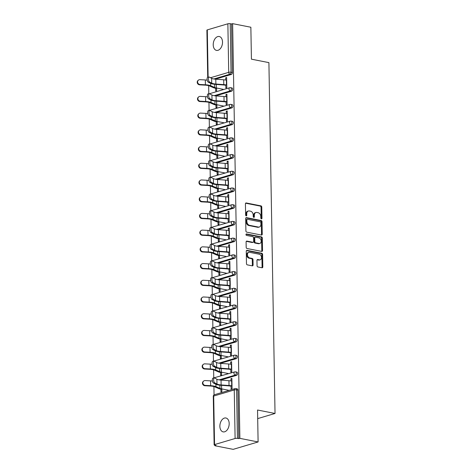 <?xml version="1.0" encoding="UTF-8"?>
<svg xmlns="http://www.w3.org/2000/svg" width="473" height="473" viewBox="0 0 473 473"><rect width="100%" height="100%" fill="white"/><g stroke="black" fill="none" stroke-linecap="round" stroke-linejoin="round"><path stroke-width="0.71" d="M261.409 218.881A0.757 0.55 73.5 0 0 261.971 218.254L261.776 207.079A1.088 0.792 73.5 0 0 260.936 205.867L246.226 202.964A1.088 0.792 73.5 0 0 245.936 202.976A1.088 0.792 73.5 0 0 245.428 203.857L245.623 215.032A0.757 0.55 73.5 0 0 246.77 215.256L246.74 213.814A3.471 2.525 73.5 0 1 248.372 210.999A3.471 2.525 73.5 0 1 249.301 210.964L250.524 211.2A3.471 2.525 73.5 0 1 253.197 215.085L253.226 216.533A0.757 0.55 73.5 0 0 254.368 216.758L254.344 215.31A3.471 2.525 73.5 0 1 255.97 212.495A3.471 2.525 73.5 0 1 256.898 212.46L258.128 212.702A3.471 2.525 73.5 0 1 260.8 216.581L260.824 218.029A0.757 0.55 73.5 0 0 261.409 218.881M261.191 218.78A0.757 0.55 73.5 0 0 261.244 218.473L261.049 207.292A1.088 0.792 73.5 0 0 260.209 206.08L245.617 203.207M245.99 215.783A0.757 0.55 73.5 0 0 246.043 215.475L246.013 214.027L246.74 213.814M253.593 217.278A0.757 0.55 73.5 0 0 253.64 216.971L253.617 215.528L254.344 215.31M229.186 423.554A7.071 4.535 -78.8 0 0 225.899 417.996A7.071 4.535 -78.8 0 0 219.88 426.315A7.071 4.535 -78.8 0 0 223.167 431.879A7.071 4.535 -78.8 0 0 229.186 423.554M222.523 42.067A7.071 4.535 -78.8 0 0 219.241 36.51A7.071 4.535 -78.8 0 0 213.222 44.829A7.071 4.535 -78.8 0 0 216.504 50.392A7.071 4.535 -78.8 0 0 222.523 42.067M257.058 265.737A1.088 0.792 73.5 0 0 257.891 266.955L262.018 267.765A1.088 0.792 73.5 0 0 262.308 267.753A1.088 0.792 73.5 0 0 262.817 266.878L262.604 254.462A1.088 0.792 73.5 0 0 261.764 253.25L247.054 250.353A1.088 0.792 73.5 0 0 246.764 250.365A1.088 0.792 73.5 0 0 246.256 251.24L246.474 263.65A1.088 0.792 73.5 0 0 247.308 264.868L252.292 265.85A1.088 0.792 73.5 0 0 252.582 265.838A1.088 0.792 73.5 0 0 253.09 264.957L253.002 259.647A1.088 0.792 73.5 0 0 252.162 258.435L249.691 257.945A2.903 2.111 73.5 0 1 247.503 255.219A2.903 2.111 73.5 0 1 248.816 252.351A2.903 2.111 73.5 0 1 249.596 252.322L259.281 254.232A2.903 2.111 73.5 0 1 261.468 256.957A2.903 2.111 73.5 0 1 260.156 259.825A2.903 2.111 73.5 0 1 259.375 259.854L257.761 259.535A1.088 0.792 73.5 0 0 257.472 259.547A1.088 0.792 73.5 0 0 256.963 260.428L257.058 265.737M232.627 23.65L250.861 27.245L251.423 59.178L268.906 62.625L275.032 413.467L257.543 410.02L258.104 441.953L239.87 438.359L232.627 23.65L231.539 23.975L230.209 23.709L231.055 72.257L232.385 72.517L231.539 23.975M261.451 235.057A1.088 0.792 73.5 0 0 261.74 235.046A1.088 0.792 73.5 0 0 262.249 234.165L262.03 221.754A1.088 0.792 73.5 0 0 261.197 220.542L246.486 217.639A1.088 0.792 73.5 0 0 246.191 217.651A1.088 0.792 73.5 0 0 245.682 218.532L245.901 230.942A1.088 0.792 73.5 0 0 246.735 232.154L261.451 235.057M262.314 238.108L262.533 250.519A1.088 0.792 73.5 0 1 262.024 251.4A1.088 0.792 73.5 0 1 261.735 251.411L247.024 248.508A1.088 0.792 73.5 0 1 246.185 247.296L246.096 241.987A1.088 0.792 73.5 0 1 246.604 241.106A1.088 0.792 73.5 0 1 246.894 241.094L252.86 242.271A1.088 0.792 73.5 0 0 253.15 242.259A1.088 0.792 73.5 0 0 253.658 241.378L253.599 237.854A1.088 0.792 73.5 0 0 252.759 236.642L246.551 235.418A0.757 0.55 73.5 0 1 246.522 233.946L261.48 236.896A1.088 0.792 73.5 0 1 262.314 238.108L261.587 238.327L261.806 250.737L262.533 250.519M257.696 418.611L275.032 413.467M207.712 77.217L206.89 30.166A1.655 0.408 -1 0 1 207.298 29.894L227.868 23.786A1.655 0.408 -1 0 1 230.209 23.709M258.104 441.953L233.177 449.35L214.943 445.755L214.931 445.211M239.87 438.359L237.446 438.418A1.655 0.408 179 0 0 235.105 438.495L214.541 444.596A1.655 0.408 179 0 0 214.133 444.874A1.655 0.408 179 0 0 214.701 445.17L216.031 445.43L214.943 445.755M214.05 394.902L213.908 386.559M213.761 378.016L213.613 369.845M213.465 361.301L213.323 353.124M213.175 344.586L213.033 336.409M212.885 327.866L212.738 319.695M212.59 311.151L212.448 302.974M212.3 294.431L212.158 286.26M212.01 277.716L211.863 269.539M211.715 261.001L211.573 252.824M211.425 244.281L211.283 236.11M211.129 227.566L210.988 219.389M210.84 210.852L210.698 202.675M210.55 194.131L210.408 185.96M210.254 177.416L210.113 169.239M209.965 160.696L209.823 152.525M209.675 143.981L209.533 135.81M209.379 127.267L209.237 119.09M209.09 110.546L208.948 102.375M208.8 93.831L208.658 85.654M226.638 77.98L225.686 77.791L226.632 77.513L226.809 87.688L225.863 87.972L225.81 84.856M215.641 88.291L215.688 90.993L216.634 90.71L216.587 88.013M225.686 77.791L225.722 80.032M236.577 375.349L235.247 375.089A1.655 1.064 101.2 0 0 236.305 373.156A1.655 1.064 -78.8 0 0 235.536 371.855L236.867 372.115A1.655 1.064 101.2 0 1 237.641 373.422A1.655 1.064 101.2 0 1 236.577 375.349L220.666 380.073M235.105 438.495L234.259 389.953A1.655 0.408 179 0 1 236.601 389.876A1.655 1.064 -78.8 0 0 235.826 388.57L237.162 388.836A1.655 1.064 101.2 0 1 237.931 390.136L236.601 389.876L237.446 438.418M238.776 438.678L237.931 390.136M232.385 72.517A1.655 1.064 101.2 0 1 231.327 74.45L215.416 79.168M220.601 372.482L220.649 375.178L221.595 374.894L221.547 372.198M230.682 364.222L230.647 361.975L231.593 361.697L231.77 371.879L230.824 372.156L230.771 369.041M235.992 341.914L234.661 341.654A1.655 1.064 101.2 0 0 235.725 339.72A1.655 1.064 -78.8 0 0 234.951 338.42L236.287 338.68A1.655 1.064 101.2 0 1 237.056 339.986A1.655 1.064 101.2 0 1 235.992 341.914L220.081 346.638M220.016 339.046L220.063 341.743L221.009 341.465L220.962 338.769M230.103 330.787L230.061 328.546L231.007 328.262L231.185 338.443L230.239 338.721L230.185 335.605M235.406 308.485L234.076 308.219A1.655 1.064 101.2 0 0 235.14 306.291A1.655 1.064 -78.8 0 0 234.371 304.984L235.702 305.251A1.655 1.064 101.2 0 1 236.47 306.551A1.655 1.064 101.2 0 1 235.406 308.485L219.496 313.203M219.437 305.611L219.484 308.307L220.424 308.029L220.377 305.333M229.517 297.351L229.476 295.111L230.422 294.827L230.599 305.008L229.653 305.292L229.6 302.176M234.827 275.05L233.491 274.789A1.655 1.064 101.2 0 0 234.555 272.856A1.655 1.064 -78.8 0 0 233.786 271.555L235.116 271.815A1.655 1.064 101.2 0 1 235.885 273.116A1.655 1.064 101.2 0 1 234.827 275.05L218.916 279.774M218.851 272.176L218.898 274.878L219.844 274.594L219.797 271.898M228.932 263.916L228.897 261.675L229.837 261.398L230.014 271.573L229.074 271.857L229.015 268.741M234.241 241.614L232.911 241.354A1.655 1.064 101.2 0 0 233.969 239.421A1.655 1.064 -78.8 0 0 233.201 238.12L234.537 238.38A1.655 1.064 101.2 0 1 235.306 239.687A1.655 1.064 101.2 0 1 234.241 241.614L218.331 246.338M218.266 238.747L218.313 241.443L219.259 241.159L219.212 238.463M228.353 230.487L228.311 228.24L229.257 227.962L229.435 238.144L228.489 238.422L228.435 235.306M233.656 208.185L232.326 207.919A1.655 1.064 101.2 0 0 233.39 205.986A1.655 1.064 -78.8 0 0 232.621 204.685L233.952 204.951A1.655 1.064 101.2 0 1 234.72 206.252A1.655 1.064 101.2 0 1 233.656 208.185L217.746 212.903M217.681 205.312L217.728 208.008L218.674 207.73L218.627 205.034M227.767 197.052L227.726 194.811L228.672 194.527L228.849 204.708L227.903 204.986L227.85 201.87M233.077 174.75L231.74 174.484A1.655 1.064 101.2 0 0 232.805 172.556A1.655 1.064 -78.8 0 0 232.036 171.25L233.366 171.516A1.655 1.064 101.2 0 1 234.135 172.816A1.655 1.064 101.2 0 1 233.077 174.75L217.166 179.468M217.101 171.876L217.148 174.572L218.094 174.295L218.047 171.598M227.182 163.617L227.146 161.376L228.087 161.092L228.264 171.273L227.324 171.557L227.265 168.441M232.491 141.315L231.161 141.055A1.655 1.064 101.2 0 0 232.219 139.121A1.655 1.064 -78.8 0 0 231.451 137.82L232.781 138.081A1.655 1.064 101.2 0 1 233.556 139.381A1.655 1.064 101.2 0 1 232.491 141.315L216.581 146.039M216.516 138.447L216.563 141.143L217.509 140.859L217.462 138.163M226.597 130.181L226.561 127.941L227.507 127.663L227.684 137.844L226.738 138.122L226.685 135.006M231.906 107.879L230.576 107.619A1.655 1.064 101.2 0 0 231.64 105.686A1.655 1.064 -78.8 0 0 230.865 104.385L232.202 104.645A1.655 1.064 101.2 0 1 232.97 105.952A1.655 1.064 101.2 0 1 231.906 107.879L215.995 112.604M215.93 105.012L215.978 107.708L216.924 107.43L216.876 104.728M226.017 96.752L225.976 94.505L226.922 94.228L227.099 104.409L226.153 104.687L226.1 101.571M231.616 91.165L230.286 90.899A1.655 1.064 101.2 0 0 231.344 88.971A1.655 1.064 -78.8 0 0 230.576 87.671L231.906 87.931A1.655 1.064 101.2 0 1 232.681 89.231A1.655 1.064 101.2 0 1 231.616 91.165L215.706 95.889M226.307 113.467L226.265 111.226L227.211 110.942L227.389 121.123L226.449 121.407L226.39 118.291M216.226 121.727L216.273 124.423L217.213 124.145L217.172 121.449M232.202 124.6L230.865 124.334A1.655 1.064 101.2 0 0 231.93 122.406A1.655 1.064 -78.8 0 0 231.161 121.1L232.491 121.366A1.655 1.064 101.2 0 1 233.26 122.667A1.655 1.064 101.2 0 1 232.202 124.6L216.291 129.318M226.892 146.902L226.851 144.661L227.797 144.377L227.974 154.559L227.028 154.837L226.975 151.721M216.805 155.162L216.853 157.858L217.799 157.58L217.751 154.878M232.781 158.029L231.451 157.769A1.655 1.064 101.2 0 0 232.515 155.836A1.655 1.064 -78.8 0 0 231.746 154.535L233.077 154.795A1.655 1.064 101.2 0 1 233.845 156.102A1.655 1.064 101.2 0 1 232.781 158.029L216.871 162.753M227.472 180.331L227.436 178.09L228.382 177.813L228.56 187.994L227.614 188.272L227.56 185.156M217.391 188.597L217.438 191.293L218.384 191.009L218.337 188.313M233.366 191.464L232.036 191.204A1.655 1.064 101.2 0 0 233.094 189.271A1.655 1.064 -78.8 0 0 232.326 187.97L233.662 188.23A1.655 1.064 101.2 0 1 234.431 189.537A1.655 1.064 101.2 0 1 233.366 191.464L217.456 196.189M228.057 213.766L228.021 211.526L228.962 211.248L229.139 221.423L228.199 221.707L228.14 218.591M217.976 222.026L218.023 224.728L218.969 224.444L218.922 221.748M233.952 224.9L232.615 224.634A1.655 1.064 101.2 0 0 233.68 222.706A1.655 1.064 -78.8 0 0 232.911 221.399L234.241 221.666A1.655 1.064 101.2 0 1 235.01 222.966A1.655 1.064 101.2 0 1 233.952 224.9L218.041 229.624M228.642 247.202L228.601 244.961L229.547 244.677L229.724 254.858L228.778 255.142L228.725 252.026M218.561 255.461L218.609 258.157L219.549 257.88L219.502 255.184M234.531 258.335L233.201 258.069A1.655 1.064 101.2 0 0 234.265 256.141A1.655 1.064 -78.8 0 0 233.496 254.835L234.827 255.101A1.655 1.064 101.2 0 1 235.595 256.401A1.655 1.064 101.2 0 1 234.531 258.335L218.621 263.053M229.228 280.637L229.186 278.39L230.132 278.112L230.31 288.294L229.364 288.571L229.31 285.456M219.141 288.897L219.188 291.593L220.134 291.315L220.087 288.613M235.116 291.764L233.786 291.504A1.655 1.064 101.2 0 0 234.845 289.571A1.655 1.064 -78.8 0 0 234.076 288.27L235.412 288.53A1.655 1.064 101.2 0 1 236.181 289.837A1.655 1.064 101.2 0 1 235.116 291.764L219.206 296.488M229.807 314.066L229.772 311.825L230.712 311.547L230.895 321.729L229.949 322.007L229.896 318.891M219.726 322.332L219.774 325.028L220.72 324.744L220.672 322.048M235.702 325.199L234.371 324.939A1.655 1.064 101.2 0 0 235.43 323.006A1.655 1.064 -78.8 0 0 234.661 321.705L235.992 321.965A1.655 1.064 101.2 0 1 236.76 323.272A1.655 1.064 101.2 0 1 235.702 325.199L219.791 329.923M230.392 347.501L230.351 345.26L231.297 344.983L231.474 355.158L230.528 355.442L230.475 352.326M220.312 355.761L220.359 358.457L221.299 358.179L221.252 355.483M236.287 358.635L234.951 358.368A1.655 1.064 101.2 0 0 236.015 356.441A1.655 1.064 -78.8 0 0 235.247 355.134L236.577 355.4A1.655 1.064 101.2 0 1 237.345 356.701A1.655 1.064 101.2 0 1 236.287 358.635L220.371 363.359M230.978 380.936L230.936 378.696L231.882 378.412L232.06 388.593L231.114 388.871L231.061 385.755M220.891 389.196L220.938 391.892L221.884 391.614L221.837 388.918M225.976 94.505L226.928 94.695M226.265 111.226L227.223 111.415M226.561 127.941L227.513 128.13M226.851 144.661L227.803 144.844M227.146 161.376L228.098 161.565M227.436 178.09L228.388 178.28M227.726 194.811L228.678 194.994M228.021 211.526L228.973 211.715M228.311 228.24L229.263 228.429M228.601 244.961L229.553 245.15M228.897 261.675L229.848 261.865M229.186 278.39L230.138 278.579M229.476 295.111L230.428 295.3M229.772 311.825L230.723 312.014M230.061 328.546L231.013 328.729M230.351 345.26L231.309 345.45M230.647 361.975L231.599 362.164M230.936 378.696L231.888 378.879M255.97 212.495L255.243 212.714A3.471 2.525 73.5 0 0 253.617 215.528M248.372 210.999L247.645 211.212A3.471 2.525 73.5 0 0 246.013 214.027M261.333 235.034A1.088 0.792 73.5 0 0 261.522 234.377L261.303 221.967A1.088 0.792 73.5 0 0 260.469 220.755L245.871 217.876M260.907 222.682A0.757 0.55 73.5 0 0 260.321 221.837L247.409 219.289A0.757 0.55 73.5 0 0 246.847 219.91L246.876 221.435A3.471 2.525 73.5 0 0 249.549 225.319L258.376 227.058A3.471 2.525 73.5 0 0 259.305 227.022A3.471 2.525 73.5 0 0 260.93 224.208L260.907 222.682M246.681 219.502A0.757 0.55 73.5 0 0 246.12 220.128L246.847 219.91M259.305 227.022L258.577 227.235A3.471 2.525 73.5 0 1 257.649 227.276L248.822 225.532A3.471 2.525 73.5 0 1 246.149 221.654L246.12 220.128M261.616 251.388A1.088 0.792 73.5 0 0 261.806 250.737M246.285 241.331L252.133 242.489A1.088 0.792 73.5 0 0 252.422 242.478L253.15 242.259M246.037 234.212L260.753 237.109L261.48 236.896M259.05 243.494A2.903 2.111 73.5 0 0 259.825 243.459A2.903 2.111 73.5 0 0 261.143 240.591A2.903 2.111 73.5 0 0 258.95 237.866L255.538 237.192A1.088 0.792 73.5 0 0 255.249 237.204A1.088 0.792 73.5 0 0 254.74 238.085L254.805 241.608A1.088 0.792 73.5 0 0 255.639 242.82L259.05 243.494L258.323 243.707A2.903 2.111 73.5 0 0 259.098 243.678L259.825 243.459M255.249 237.204L254.521 237.416A1.088 0.792 73.5 0 0 254.013 238.297L254.74 238.085M258.323 243.707L254.912 243.033A1.088 0.792 73.5 0 1 254.078 241.821L254.013 238.297M261.587 238.327A1.088 0.792 73.5 0 0 260.753 237.109M260.156 259.825L259.429 260.038A2.903 2.111 73.5 0 1 258.648 260.073L257.152 259.778M248.816 252.351L248.089 252.564A2.903 2.111 73.5 0 0 246.776 255.432A2.903 2.111 73.5 0 0 248.964 258.163L249.691 257.945M252.174 265.826A1.088 0.792 73.5 0 0 252.363 265.176L252.275 259.86A1.088 0.792 73.5 0 0 251.435 258.648L248.964 258.163M261.9 267.742A1.088 0.792 73.5 0 0 262.089 267.091L261.876 254.681A1.088 0.792 73.5 0 0 261.037 253.469L246.445 250.589M207.174 80.12A8.845 2.164 179 0 0 205.317 79.961L199.949 79.665A2.489 2.312 49.4 0 0 197.773 82.81A2.489 2.312 49.4 0 0 200.032 84.49L199.63 84.833L205.004 85.128A7.408 1.809 -1 0 1 207.801 85.453A7.408 1.809 -1 0 1 209.444 85.932L213.465 87.682A8.845 2.164 179 0 0 215.428 88.25L216.593 88.481M223.203 89.32L216.368 87.972A7.408 1.809 -1 0 1 214.724 87.493L210.71 85.743A8.845 2.164 179 0 0 208.747 85.175A8.845 2.164 179 0 0 205.406 84.785L200.032 84.49M199.63 84.833A2.489 2.312 -130.6 0 1 197.968 80.534L198.37 80.191M226.673 80.209L226.39 80.15A8.845 2.164 -1 0 0 223.694 79.801L215.789 79.204A7.408 1.809 179 0 1 213.53 78.908A7.408 1.809 179 0 1 211.638 78.311L209.362 77.099A2.489 0.97 82.9 0 0 209.096 77.04A2.489 0.97 82.9 0 0 208.41 79.298A2.489 0.97 82.9 0 0 209.444 81.918L211.721 83.136A7.408 1.809 179 0 0 213.619 83.733A7.408 1.809 179 0 0 215.877 84.023L223.776 84.62A8.845 2.164 -1 0 1 226.472 84.974L226.762 85.028M225.816 85.311L225.526 85.252A7.408 1.809 179 0 0 223.268 84.963L215.369 84.36A8.845 2.164 -1 0 1 212.673 84.011A8.845 2.164 -1 0 1 210.408 83.295L208.132 82.083A2.489 0.97 -97.1 0 1 207.097 79.464A2.489 0.97 -97.1 0 1 207.783 77.205L209.096 77.04M207.47 96.835A8.845 2.164 179 0 0 205.613 96.675L200.239 96.386A2.489 2.312 49.4 0 0 198.063 99.531A2.489 2.312 49.4 0 0 200.321 101.204L199.919 101.547L205.294 101.843A7.408 1.809 -1 0 1 208.096 102.174A7.408 1.809 -1 0 1 209.74 102.647L213.755 104.397A8.845 2.164 179 0 0 215.718 104.971L216.888 105.201M223.493 106.035L216.664 104.687A7.408 1.809 -1 0 1 215.02 104.214L210.999 102.458A8.845 2.164 179 0 0 209.036 101.89A8.845 2.164 179 0 0 205.696 101.5L200.321 101.204M199.919 101.547A2.489 2.312 -130.6 0 1 198.264 97.249L198.66 96.906M207.759 113.555A8.845 2.164 179 0 0 205.903 113.396L200.528 113.1A2.489 2.312 49.4 0 0 198.358 116.246A2.489 2.312 49.4 0 0 200.617 117.925L200.215 118.268L205.584 118.563A7.408 1.809 -1 0 1 208.386 118.889A7.408 1.809 -1 0 1 210.03 119.367L214.044 121.118A8.845 2.164 179 0 0 216.007 121.685L217.178 121.916M223.782 122.749L216.953 121.407A7.408 1.809 -1 0 1 215.31 120.928L211.295 119.178A8.845 2.164 179 0 0 209.332 118.611A8.845 2.164 179 0 0 205.986 118.215L200.617 117.925M200.215 118.268A2.489 2.312 -130.6 0 1 198.554 113.969L198.956 113.621M208.055 130.27A8.845 2.164 179 0 0 206.193 130.11L200.824 129.815A2.489 2.312 49.4 0 0 198.648 132.96A2.489 2.312 49.4 0 0 200.907 134.639L200.505 134.982L205.879 135.278A7.408 1.809 -1 0 1 208.676 135.609A7.408 1.809 -1 0 1 210.319 136.082L214.34 137.832A8.845 2.164 179 0 0 216.303 138.4L217.468 138.63M224.078 139.47L217.249 138.122A7.408 1.809 -1 0 1 215.605 137.643L211.585 135.893A8.845 2.164 179 0 0 209.622 135.325A8.845 2.164 179 0 0 206.281 134.935L200.907 134.639M200.505 134.982A2.489 2.312 -130.6 0 1 198.843 130.684L199.245 130.341M208.345 146.991A8.845 2.164 179 0 0 206.488 146.825L201.114 146.535A2.489 2.312 49.4 0 0 198.938 149.681A2.489 2.312 49.4 0 0 201.196 151.354L200.8 151.703L206.169 151.993A7.408 1.809 -1 0 1 208.971 152.324A7.408 1.809 -1 0 1 210.615 152.797L214.63 154.553A8.845 2.164 179 0 0 216.593 155.12L217.763 155.351M224.368 156.185L217.539 154.837A7.408 1.809 -1 0 1 215.895 154.364L211.874 152.613A8.845 2.164 179 0 0 209.911 152.04A8.845 2.164 179 0 0 206.571 151.65L201.196 151.354M200.8 151.703A2.489 2.312 -130.6 0 1 199.139 147.399L199.535 147.056M208.634 163.705A8.845 2.164 179 0 0 206.778 163.546L201.409 163.25A2.489 2.312 49.4 0 0 199.234 166.395A2.489 2.312 49.4 0 0 201.492 168.075L201.09 168.418L206.459 168.713A7.408 1.809 -1 0 1 209.261 169.038A7.408 1.809 -1 0 1 210.905 169.517L214.925 171.267A8.845 2.164 179 0 0 216.882 171.835L218.053 172.066M224.657 172.899L217.828 171.557A7.408 1.809 -1 0 1 216.185 171.078L212.17 169.328A8.845 2.164 179 0 0 210.207 168.76A8.845 2.164 179 0 0 206.861 168.364L201.492 168.075M201.09 168.418A2.489 2.312 -130.6 0 1 199.429 164.119L199.831 163.776M226.969 96.924L226.679 96.87A8.845 2.164 -1 0 0 223.983 96.516L216.084 95.918A7.408 1.809 179 0 1 213.826 95.623A7.408 1.809 179 0 1 211.928 95.026L209.651 93.814A2.489 0.97 82.9 0 0 209.385 93.76A2.489 0.97 82.9 0 0 208.699 96.013A2.489 0.97 82.9 0 0 209.74 98.638L212.01 99.85A7.408 1.809 179 0 0 213.908 100.447A7.408 1.809 179 0 0 216.167 100.743L224.066 101.34A8.845 2.164 -1 0 1 226.762 101.689L227.052 101.748M226.106 102.026L225.822 101.973A7.408 1.809 179 0 0 223.563 101.677L215.658 101.08A8.845 2.164 -1 0 1 212.962 100.725A8.845 2.164 -1 0 1 210.698 100.016L208.427 98.804A2.489 0.97 -97.1 0 1 207.387 96.179A2.489 0.97 -97.1 0 1 208.073 93.92L209.385 93.76M227.259 113.644L226.969 113.585A8.845 2.164 -1 0 0 224.273 113.236L216.374 112.633A7.408 1.809 179 0 1 214.115 112.343A7.408 1.809 179 0 1 212.217 111.746L209.947 110.528A2.489 0.97 82.9 0 0 209.675 110.475A2.489 0.97 82.9 0 0 208.989 112.734A2.489 0.97 82.9 0 0 210.03 115.353L212.306 116.565A7.408 1.809 179 0 0 214.198 117.162A7.408 1.809 179 0 0 216.457 117.458L224.362 118.055A8.845 2.164 -1 0 1 227.058 118.404L227.342 118.463M226.401 118.747L226.112 118.688A7.408 1.809 179 0 0 223.853 118.392L215.954 117.795A8.845 2.164 -1 0 1 213.258 117.446A8.845 2.164 -1 0 1 210.993 116.73L208.717 115.518A2.489 0.97 -97.1 0 1 207.677 112.893A2.489 0.97 -97.1 0 1 208.362 110.641L230.073 104.421A1.655 1.206 -106.5 0 0 229.299 105.763A1.655 1.206 73.5 0 0 230.576 107.619L214.452 112.403M227.554 130.359L227.265 130.3A8.845 2.164 -1 0 0 224.569 129.951L216.664 129.354A7.408 1.809 179 0 1 214.405 129.058A7.408 1.809 179 0 1 212.513 128.461L210.237 127.249A2.489 0.97 82.9 0 0 209.971 127.19A2.489 0.97 82.9 0 0 209.285 129.448A2.489 0.97 82.9 0 0 210.319 132.068L212.596 133.285A7.408 1.809 179 0 0 214.494 133.883A7.408 1.809 179 0 0 216.752 134.172L224.651 134.775A8.845 2.164 -1 0 1 227.347 135.124L227.637 135.177M226.691 135.461L226.401 135.402A7.408 1.809 179 0 0 224.143 135.112L216.244 134.509A8.845 2.164 -1 0 1 213.548 134.161A8.845 2.164 -1 0 1 211.283 133.445L209.007 132.233A2.489 0.97 -97.1 0 1 207.972 129.614A2.489 0.97 -97.1 0 1 208.658 127.355L230.369 121.141A1.655 1.206 -106.5 0 0 229.588 122.483A1.655 1.206 73.5 0 0 230.865 124.334L214.742 129.123M227.844 147.073L227.554 147.02A8.845 2.164 -1 0 0 224.858 146.665L216.959 146.068A7.408 1.809 179 0 1 214.701 145.773A7.408 1.809 179 0 1 212.803 145.176L210.526 143.963A2.489 0.97 82.9 0 0 210.26 143.91A2.489 0.97 82.9 0 0 209.574 146.163A2.489 0.97 82.9 0 0 210.615 148.788L212.885 150A7.408 1.809 179 0 0 214.783 150.597A7.408 1.809 179 0 0 217.042 150.893L224.941 151.49A8.845 2.164 -1 0 1 227.637 151.839L227.927 151.898M226.981 152.176L226.697 152.123A7.408 1.809 179 0 0 224.439 151.827L216.533 151.23A8.845 2.164 -1 0 1 213.837 150.875A8.845 2.164 -1 0 1 211.573 150.166L209.303 148.954A2.489 0.97 -97.1 0 1 208.262 146.328A2.489 0.97 -97.1 0 1 208.948 144.07L210.26 143.91M228.134 163.794L227.85 163.735A8.845 2.164 -1 0 0 225.148 163.386L217.249 162.783A7.408 1.809 179 0 1 214.99 162.493A7.408 1.809 179 0 1 213.092 161.896L210.822 160.684A2.489 0.97 82.9 0 0 210.556 160.625A2.489 0.97 82.9 0 0 209.864 162.883A2.489 0.97 82.9 0 0 210.905 165.503L213.181 166.715A7.408 1.809 179 0 0 215.073 167.312A7.408 1.809 179 0 0 217.332 167.608L225.237 168.205A8.845 2.164 -1 0 1 227.933 168.559L228.217 168.613M227.276 168.896L226.987 168.837A7.408 1.809 179 0 0 224.728 168.542L216.829 167.945A8.845 2.164 -1 0 1 214.133 167.596A8.845 2.164 -1 0 1 211.869 166.88L209.592 165.668A2.489 0.97 -97.1 0 1 208.552 163.043A2.489 0.97 -97.1 0 1 209.243 160.79L210.556 160.625M208.93 180.42A8.845 2.164 179 0 0 207.068 180.26L201.699 179.965A2.489 2.312 49.4 0 0 199.523 183.116A2.489 2.312 49.4 0 0 201.782 184.789L201.38 185.132L206.754 185.428A7.408 1.809 -1 0 1 209.551 185.759A7.408 1.809 -1 0 1 211.195 186.232L215.215 187.982A8.845 2.164 179 0 0 217.178 188.55L218.343 188.78M224.953 189.62L218.124 188.272A7.408 1.809 -1 0 1 216.48 187.799L212.46 186.043A8.845 2.164 179 0 0 210.497 185.475A8.845 2.164 179 0 0 207.156 185.085L201.782 184.789M201.38 185.132A2.489 2.312 -130.6 0 1 199.718 180.834L200.12 180.491M228.429 180.509L228.14 180.45A8.845 2.164 -1 0 0 225.444 180.101L217.539 179.504A7.408 1.809 179 0 1 215.28 179.208A7.408 1.809 179 0 1 213.388 178.611L211.112 177.399A2.489 0.97 82.9 0 0 210.846 177.34A2.489 0.97 82.9 0 0 210.16 179.598A2.489 0.97 82.9 0 0 211.195 182.223L213.471 183.435A7.408 1.809 179 0 0 215.369 184.032A7.408 1.809 179 0 0 217.627 184.322L225.526 184.925A8.845 2.164 -1 0 1 228.223 185.274L228.512 185.333M227.566 185.611L227.276 185.552A7.408 1.809 179 0 0 225.018 185.262L217.119 184.659A8.845 2.164 -1 0 1 214.423 184.31A8.845 2.164 -1 0 1 212.158 183.601L209.882 182.383A2.489 0.97 -97.1 0 1 208.847 179.764A2.489 0.97 -97.1 0 1 209.533 177.505L231.244 171.291A1.655 1.206 -106.5 0 0 230.463 172.633A1.655 1.206 73.5 0 0 231.74 174.484L215.617 179.273M209.22 197.14A8.845 2.164 179 0 0 207.363 196.981L201.989 196.685A2.489 2.312 49.4 0 0 199.813 199.831A2.489 2.312 49.4 0 0 202.072 201.504L201.675 201.853L207.044 202.142A7.408 1.809 -1 0 1 209.846 202.474A7.408 1.809 -1 0 1 211.49 202.952L215.505 204.703A8.845 2.164 179 0 0 217.468 205.27L218.638 205.501M225.243 206.334L218.414 204.986A7.408 1.809 -1 0 1 216.77 204.513L212.749 202.763A8.845 2.164 179 0 0 210.792 202.196A8.845 2.164 179 0 0 207.446 201.8L202.072 201.504M201.675 201.853A2.489 2.312 -130.6 0 1 200.014 197.554L200.416 197.206M228.719 197.223L228.429 197.17A8.845 2.164 -1 0 0 225.733 196.815L217.834 196.218A7.408 1.809 179 0 1 215.576 195.928A7.408 1.809 179 0 1 213.678 195.331L211.401 194.113A2.489 0.97 82.9 0 0 211.135 194.06A2.489 0.97 82.9 0 0 210.45 196.313A2.489 0.97 82.9 0 0 211.49 198.938L213.761 200.15A7.408 1.809 179 0 0 215.658 200.747A7.408 1.809 179 0 0 217.917 201.043L225.816 201.64A8.845 2.164 -1 0 1 228.512 201.989L228.802 202.048M227.856 202.326L227.572 202.273A7.408 1.809 179 0 0 225.314 201.977L217.409 201.38A8.845 2.164 -1 0 1 214.712 201.031A8.845 2.164 -1 0 1 212.448 200.316L210.178 199.103A2.489 0.97 -97.1 0 1 209.137 196.478A2.489 0.97 -97.1 0 1 209.823 194.226L231.534 188.006A1.655 1.206 -106.5 0 0 230.759 189.348A1.655 1.206 73.5 0 0 232.036 191.204L215.913 195.988M209.509 213.855A8.845 2.164 179 0 0 207.653 213.695L202.284 213.4A2.489 2.312 49.4 0 0 200.109 216.545A2.489 2.312 49.4 0 0 202.367 218.224L201.965 218.567L207.334 218.863A7.408 1.809 -1 0 1 210.136 219.188A7.408 1.809 -1 0 1 211.78 219.667L215.8 221.417A8.845 2.164 179 0 0 217.757 221.985L218.928 222.215M225.532 223.055L218.703 221.707A7.408 1.809 -1 0 1 217.06 221.228L213.045 219.478A8.845 2.164 179 0 0 211.082 218.91A8.845 2.164 179 0 0 207.736 218.52L202.367 218.224M201.965 218.567A2.489 2.312 -130.6 0 1 200.304 214.269L200.706 213.926M229.009 213.944L228.725 213.885A8.845 2.164 -1 0 0 226.023 213.536L218.124 212.939A7.408 1.809 179 0 1 215.865 212.643A7.408 1.809 179 0 1 213.973 212.046L211.697 210.834A2.489 0.97 82.9 0 0 211.431 210.775A2.489 0.97 82.9 0 0 210.739 213.033A2.489 0.97 82.9 0 0 211.78 215.653L214.056 216.871A7.408 1.809 179 0 0 215.948 217.468A7.408 1.809 179 0 0 218.207 217.757L226.112 218.355A8.845 2.164 -1 0 1 228.808 218.709L229.098 218.763M228.152 219.046L227.862 218.987A7.408 1.809 179 0 0 225.603 218.692L217.704 218.094A8.845 2.164 -1 0 1 215.008 217.746A8.845 2.164 -1 0 1 212.744 217.03L210.467 215.818A2.489 0.97 -97.1 0 1 209.427 213.199A2.489 0.97 -97.1 0 1 210.118 210.94L231.829 204.72A1.655 1.206 -106.5 0 0 231.049 206.068A1.655 1.206 73.5 0 0 232.326 207.919L216.202 212.702M209.805 230.57A8.845 2.164 179 0 0 207.943 230.41L202.574 230.12A2.489 2.312 49.4 0 0 200.398 233.266A2.489 2.312 49.4 0 0 202.657 234.939L202.255 235.282L207.629 235.578A7.408 1.809 -1 0 1 210.426 235.909A7.408 1.809 -1 0 1 212.07 236.382L216.09 238.132A8.845 2.164 179 0 0 218.053 238.705L219.218 238.936M225.828 239.77L218.999 238.422A7.408 1.809 -1 0 1 217.355 237.949L213.335 236.193A8.845 2.164 179 0 0 211.372 235.625A8.845 2.164 179 0 0 208.031 235.235L202.657 234.939M202.255 235.282A2.489 2.312 -130.6 0 1 200.593 230.984L200.995 230.641M229.304 230.658L229.015 230.599A8.845 2.164 -1 0 0 226.319 230.25L218.42 229.653A7.408 1.809 179 0 1 216.161 229.358A7.408 1.809 179 0 1 214.263 228.761L211.987 227.548A2.489 0.97 82.9 0 0 211.721 227.489A2.489 0.97 82.9 0 0 211.035 229.748A2.489 0.97 82.9 0 0 212.07 232.373L214.346 233.585A7.408 1.809 179 0 0 216.244 234.182A7.408 1.809 179 0 0 218.502 234.478L226.401 235.075A8.845 2.164 -1 0 1 229.098 235.424L229.387 235.483M228.441 235.761L228.152 235.702A7.408 1.809 179 0 0 225.893 235.412L217.994 234.815A8.845 2.164 -1 0 1 215.298 234.46A8.845 2.164 -1 0 1 213.033 233.751L210.757 232.533A2.489 0.97 -97.1 0 1 209.722 229.913A2.489 0.97 -97.1 0 1 210.408 227.655L232.119 221.441A1.655 1.206 -106.5 0 0 231.338 222.783A1.655 1.206 73.5 0 0 232.615 224.634L216.492 229.423M210.095 247.29A8.845 2.164 179 0 0 208.238 247.131L202.864 246.835A2.489 2.312 49.4 0 0 200.694 249.981A2.489 2.312 49.4 0 0 202.952 251.66L202.55 252.003L207.919 252.298A7.408 1.809 -1 0 1 210.721 252.623A7.408 1.809 -1 0 1 212.365 253.102L216.38 254.852A8.845 2.164 179 0 0 218.343 255.42L219.513 255.651M226.118 256.484L219.289 255.142A7.408 1.809 -1 0 1 217.645 254.663L213.63 252.913A8.845 2.164 179 0 0 211.668 252.346A8.845 2.164 179 0 0 208.321 251.949L202.952 251.66M202.55 252.003A2.489 2.312 -130.6 0 1 200.889 247.704L201.291 247.355M229.594 247.373L229.304 247.32A8.845 2.164 -1 0 0 226.608 246.971L218.709 246.368A7.408 1.809 179 0 1 216.451 246.078A7.408 1.809 179 0 1 214.553 245.481L212.276 244.263A2.489 0.97 82.9 0 0 212.01 244.21A2.489 0.97 82.9 0 0 211.325 246.463A2.489 0.97 82.9 0 0 212.365 249.088L214.636 250.3A7.408 1.809 179 0 0 216.533 250.897A7.408 1.809 179 0 0 218.792 251.193L226.691 251.79A8.845 2.164 -1 0 1 229.393 252.139L229.677 252.198M228.731 252.476L228.447 252.422A7.408 1.809 179 0 0 226.189 252.127L218.284 251.53A8.845 2.164 -1 0 1 215.587 251.181A8.845 2.164 -1 0 1 213.323 250.465L211.053 249.253A2.489 0.97 -97.1 0 1 210.012 246.628A2.489 0.97 -97.1 0 1 210.698 244.375L232.409 238.156A1.655 1.206 -106.5 0 0 231.634 239.498A1.655 1.206 73.5 0 0 232.911 241.354L216.788 246.137M210.384 264.005A8.845 2.164 179 0 0 208.528 263.845L203.159 263.55A2.489 2.312 49.4 0 0 200.984 266.695A2.489 2.312 49.4 0 0 203.242 268.374L202.84 268.717L208.215 269.013A7.408 1.809 -1 0 1 211.011 269.338A7.408 1.809 -1 0 1 212.655 269.817L216.675 271.567A8.845 2.164 179 0 0 218.638 272.135L219.803 272.365M226.407 273.205L219.578 271.857A7.408 1.809 -1 0 1 217.935 271.378L213.92 269.628A8.845 2.164 179 0 0 211.957 269.06A8.845 2.164 179 0 0 208.611 268.67L203.242 268.374M202.84 268.717A2.489 2.312 -130.6 0 1 201.179 264.419L201.581 264.076M229.884 264.094L229.6 264.035A8.845 2.164 -1 0 0 226.904 263.686L218.999 263.089A7.408 1.809 179 0 1 216.74 262.793A7.408 1.809 179 0 1 214.848 262.196L212.572 260.984A2.489 0.97 82.9 0 0 212.306 260.925A2.489 0.97 82.9 0 0 211.614 263.183A2.489 0.97 82.9 0 0 212.655 265.802L214.931 267.02A7.408 1.809 179 0 0 216.823 267.617A7.408 1.809 179 0 0 219.082 267.907L226.987 268.51A8.845 2.164 -1 0 1 229.683 268.859L229.973 268.912M229.027 269.196L228.737 269.137A7.408 1.809 179 0 0 226.478 268.847L218.579 268.244A8.845 2.164 -1 0 1 215.883 267.895A8.845 2.164 -1 0 1 213.619 267.18L211.342 265.968A2.489 0.97 -97.1 0 1 210.302 263.349A2.489 0.97 -97.1 0 1 210.993 261.09L232.704 254.87A1.655 1.206 -106.5 0 0 231.924 256.218A1.655 1.206 73.5 0 0 233.201 258.069L217.077 262.858M210.68 280.726A8.845 2.164 179 0 0 208.824 280.56L203.449 280.27A2.489 2.312 49.4 0 0 201.273 283.416A2.489 2.312 49.4 0 0 203.532 285.089L203.13 285.432L208.504 285.727A7.408 1.809 -1 0 1 211.307 286.059A7.408 1.809 -1 0 1 212.945 286.532L216.965 288.288A8.845 2.164 179 0 0 218.928 288.855L220.093 289.086M226.703 289.919L219.874 288.571A7.408 1.809 -1 0 1 218.23 288.098L214.21 286.348A8.845 2.164 179 0 0 212.247 285.775A8.845 2.164 179 0 0 208.906 285.385L203.532 285.089M203.13 285.432A2.489 2.312 -130.6 0 1 201.468 281.133L201.87 280.791M230.18 280.808L229.89 280.755A8.845 2.164 -1 0 0 227.194 280.4L219.295 279.803A7.408 1.809 179 0 1 217.036 279.508A7.408 1.809 179 0 1 215.138 278.91L212.862 277.698A2.489 0.97 82.9 0 0 212.596 277.645A2.489 0.97 82.9 0 0 211.91 279.898A2.489 0.97 82.9 0 0 212.945 282.523L215.221 283.735A7.408 1.809 179 0 0 217.119 284.332A7.408 1.809 179 0 0 219.377 284.628L227.276 285.225A8.845 2.164 -1 0 1 229.973 285.574L230.262 285.633M229.316 285.911L229.027 285.858A7.408 1.809 179 0 0 226.768 285.562L218.869 284.965A8.845 2.164 -1 0 1 216.173 284.61A8.845 2.164 -1 0 1 213.908 283.901L211.632 282.688A2.489 0.97 -97.1 0 1 210.597 280.063A2.489 0.97 -97.1 0 1 211.283 277.805L212.596 277.645M210.97 297.44A8.845 2.164 179 0 0 209.113 297.281L203.739 296.985A2.489 2.312 49.4 0 0 201.569 300.13A2.489 2.312 49.4 0 0 203.828 301.809L203.425 302.152L208.794 302.448A7.408 1.809 -1 0 1 211.597 302.773A7.408 1.809 -1 0 1 213.24 303.252L217.255 305.002A8.845 2.164 179 0 0 219.218 305.57L220.388 305.8M226.993 306.634L220.164 305.292A7.408 1.809 -1 0 1 218.52 304.813L214.506 303.063A8.845 2.164 179 0 0 212.543 302.495A8.845 2.164 179 0 0 209.196 302.099L203.828 301.809M203.425 302.152A2.489 2.312 -130.6 0 1 201.764 297.854L202.166 297.511M230.469 297.529L230.18 297.47A8.845 2.164 -1 0 0 227.483 297.121L219.584 296.518A7.408 1.809 179 0 1 217.326 296.228A7.408 1.809 179 0 1 215.428 295.631L213.157 294.419A2.489 0.97 82.9 0 0 212.885 294.36A2.489 0.97 82.9 0 0 212.2 296.618A2.489 0.97 82.9 0 0 213.24 299.238L215.517 300.45A7.408 1.809 179 0 0 217.409 301.047A7.408 1.809 179 0 0 219.667 301.342L227.566 301.94A8.845 2.164 -1 0 1 230.268 302.294L230.552 302.348M229.612 302.631L229.322 302.572A7.408 1.809 179 0 0 227.064 302.277L219.165 301.679A8.845 2.164 -1 0 1 216.463 301.331A8.845 2.164 -1 0 1 214.204 300.615L211.928 299.403A2.489 0.97 -97.1 0 1 210.887 296.778A2.489 0.97 -97.1 0 1 211.573 294.525L212.885 294.36M211.26 314.155A8.845 2.164 179 0 0 209.403 313.995L204.034 313.7A2.489 2.312 49.4 0 0 201.859 316.851A2.489 2.312 49.4 0 0 204.117 318.524L203.715 318.867L209.09 319.163A7.408 1.809 -1 0 1 211.886 319.494A7.408 1.809 -1 0 1 213.53 319.967L217.55 321.717A8.845 2.164 179 0 0 219.513 322.284L220.678 322.515M227.282 323.355L220.453 322.007A7.408 1.809 -1 0 1 218.81 321.534L214.795 319.778A8.845 2.164 179 0 0 212.832 319.21A8.845 2.164 179 0 0 209.486 318.82L204.117 318.524M203.715 318.867A2.489 2.312 -130.6 0 1 202.054 314.569L202.456 314.226M230.759 314.243L230.475 314.184A8.845 2.164 -1 0 0 227.779 313.836L219.874 313.238A7.408 1.809 179 0 1 217.615 312.943A7.408 1.809 179 0 1 215.723 312.346L213.447 311.133A2.489 0.97 82.9 0 0 213.181 311.074A2.489 0.97 82.9 0 0 212.489 313.333A2.489 0.97 82.9 0 0 213.53 315.952L215.806 317.17A7.408 1.809 179 0 0 217.704 317.767A7.408 1.809 179 0 0 219.963 318.057L227.862 318.66A8.845 2.164 -1 0 1 230.558 319.009L230.848 319.068M229.902 319.346L229.612 319.287A7.408 1.809 179 0 0 227.353 318.997L219.454 318.394A8.845 2.164 -1 0 1 216.758 318.045A8.845 2.164 -1 0 1 214.494 317.336L212.217 316.118A2.489 0.97 -97.1 0 1 211.177 313.498A2.489 0.97 -97.1 0 1 211.869 311.24L233.579 305.026A1.655 1.206 -106.5 0 0 232.799 306.368A1.655 1.206 73.5 0 0 234.076 308.219L217.952 313.008M211.555 330.875A8.845 2.164 179 0 0 209.699 330.716L204.324 330.42A2.489 2.312 49.4 0 0 202.148 333.566A2.489 2.312 49.4 0 0 204.407 335.239L204.005 335.588L209.379 335.877A7.408 1.809 -1 0 1 212.182 336.208A7.408 1.809 -1 0 1 213.826 336.681L217.84 338.437A8.845 2.164 179 0 0 219.803 339.005L220.968 339.236M227.578 340.069L220.749 338.721A7.408 1.809 -1 0 1 219.105 338.248L215.085 336.498A8.845 2.164 179 0 0 213.122 335.931A8.845 2.164 179 0 0 209.781 335.534L204.407 335.239M204.005 335.588A2.489 2.312 -130.6 0 1 202.343 331.283L202.746 330.94M231.055 330.958L230.765 330.905A8.845 2.164 -1 0 0 228.069 330.55L220.17 329.953A7.408 1.809 179 0 1 217.911 329.663A7.408 1.809 179 0 1 216.013 329.066L213.737 327.848A2.489 0.97 82.9 0 0 213.471 327.795A2.489 0.97 82.9 0 0 212.785 330.048A2.489 0.97 82.9 0 0 213.82 332.673L216.096 333.885A7.408 1.809 179 0 0 217.994 334.482A7.408 1.809 179 0 0 220.252 334.778L228.152 335.375A8.845 2.164 -1 0 1 230.848 335.724L231.137 335.783M230.191 336.061L229.902 336.007A7.408 1.809 179 0 0 227.643 335.712L219.744 335.115A8.845 2.164 -1 0 1 217.048 334.766A8.845 2.164 -1 0 1 214.783 334.05L212.507 332.838A2.489 0.97 -97.1 0 1 211.472 330.213A2.489 0.97 -97.1 0 1 212.158 327.96L233.869 321.741A1.655 1.206 -106.5 0 0 233.094 323.083A1.655 1.206 73.5 0 0 234.371 324.939L218.248 329.722M211.845 347.59A8.845 2.164 179 0 0 209.988 347.43L204.614 347.135A2.489 2.312 49.4 0 0 202.444 350.28A2.489 2.312 49.4 0 0 204.703 351.959L204.301 352.302L209.669 352.598A7.408 1.809 -1 0 1 212.472 352.923A7.408 1.809 -1 0 1 214.115 353.402L218.13 355.152A8.845 2.164 179 0 0 220.093 355.72L221.263 355.95M227.868 356.79L221.039 355.442A7.408 1.809 -1 0 1 219.395 354.963L215.381 353.213A8.845 2.164 179 0 0 213.418 352.645A8.845 2.164 179 0 0 210.071 352.255L204.703 351.959M204.301 352.302A2.489 2.312 -130.6 0 1 202.639 348.004L203.041 347.661M231.344 347.679L231.055 347.62A8.845 2.164 -1 0 0 228.358 347.271L220.459 346.674A7.408 1.809 179 0 1 218.201 346.378A7.408 1.809 179 0 1 216.303 345.781L214.033 344.569A2.489 0.97 82.9 0 0 213.761 344.51A2.489 0.97 82.9 0 0 213.075 346.768A2.489 0.97 82.9 0 0 214.115 349.387L216.392 350.599A7.408 1.809 179 0 0 218.284 351.197A7.408 1.809 179 0 0 220.542 351.492L228.441 352.089A8.845 2.164 -1 0 1 231.143 352.444L231.427 352.497M230.487 352.781L230.197 352.722A7.408 1.809 179 0 0 227.939 352.426L220.04 351.829A8.845 2.164 -1 0 1 217.338 351.48A8.845 2.164 -1 0 1 215.079 350.765L212.803 349.553A2.489 0.97 -97.1 0 1 211.762 346.934A2.489 0.97 -97.1 0 1 212.448 344.675L234.159 338.455A1.655 1.206 -106.5 0 0 233.384 339.803A1.655 1.206 73.5 0 0 234.661 341.654L218.538 346.437M212.135 364.305A8.845 2.164 179 0 0 210.278 364.145L204.91 363.855A2.489 2.312 49.4 0 0 202.734 367.001A2.489 2.312 49.4 0 0 204.992 368.674L204.59 369.017L209.965 369.312A7.408 1.809 -1 0 1 212.761 369.644A7.408 1.809 -1 0 1 214.405 370.117L218.425 371.867A8.845 2.164 179 0 0 220.388 372.44L221.553 372.665M228.163 373.504L221.329 372.156A7.408 1.809 -1 0 1 219.685 371.683L215.67 369.927A8.845 2.164 179 0 0 213.707 369.36A8.845 2.164 179 0 0 210.367 368.97L204.992 368.674M204.59 369.017A2.489 2.312 -130.6 0 1 202.929 364.718L203.331 364.376M231.634 364.393L231.35 364.334A8.845 2.164 -1 0 0 228.654 363.985L220.749 363.388A7.408 1.809 179 0 1 218.491 363.093A7.408 1.809 179 0 1 216.599 362.495L214.322 361.283A2.489 0.97 82.9 0 0 214.056 361.224A2.489 0.97 82.9 0 0 213.37 363.483A2.489 0.97 82.9 0 0 214.405 366.108L216.681 367.32A7.408 1.809 179 0 0 218.579 367.917A7.408 1.809 179 0 0 220.838 368.207L228.737 368.81A8.845 2.164 -1 0 1 231.433 369.159L231.723 369.218M230.777 369.496L230.487 369.437A7.408 1.809 179 0 0 228.228 369.147L220.329 368.55A8.845 2.164 -1 0 1 217.633 368.195A8.845 2.164 -1 0 1 215.369 367.486L213.092 366.268A2.489 0.97 -97.1 0 1 212.058 363.648A2.489 0.97 -97.1 0 1 212.744 361.39L234.454 355.176A1.655 1.206 -106.5 0 0 233.674 356.518A1.655 1.206 73.5 0 0 234.951 358.368L218.828 363.158M212.43 381.025A8.845 2.164 179 0 0 210.574 380.866L205.199 380.57A2.489 2.312 49.4 0 0 203.023 383.715A2.489 2.312 49.4 0 0 205.282 385.389L204.88 385.737L210.254 386.027A7.408 1.809 -1 0 1 213.057 386.358A7.408 1.809 -1 0 1 214.701 386.837L218.715 388.587A8.845 2.164 179 0 0 220.678 389.155L221.849 389.385M228.453 390.219L221.624 388.871A7.408 1.809 -1 0 1 219.98 388.398L215.96 386.648A8.845 2.164 179 0 0 213.997 386.08A8.845 2.164 179 0 0 210.656 385.684L205.282 385.389M204.88 385.737A2.489 2.312 -130.6 0 1 203.224 381.439L203.621 381.09M231.93 381.108L231.64 381.055A8.845 2.164 -1 0 0 228.944 380.706L221.045 380.103A7.408 1.809 179 0 1 218.786 379.813A7.408 1.809 179 0 1 216.888 379.216L214.612 377.998A2.489 0.97 82.9 0 0 214.346 377.945A2.489 0.97 82.9 0 0 213.66 380.197A2.489 0.97 82.9 0 0 214.701 382.823L216.971 384.035A7.408 1.809 179 0 0 218.869 384.632A7.408 1.809 179 0 0 221.128 384.927L229.027 385.525A8.845 2.164 -1 0 1 231.723 385.873L232.012 385.933M231.066 386.21L230.783 386.157A7.408 1.809 179 0 0 228.524 385.862L220.619 385.264A8.845 2.164 -1 0 1 217.923 384.916A8.845 2.164 -1 0 1 215.658 384.2L213.388 382.988A2.489 0.97 -97.1 0 1 212.347 380.363A2.489 0.97 -97.1 0 1 213.033 378.11L234.744 371.89A1.655 1.206 -106.5 0 0 233.969 373.232A1.655 1.206 73.5 0 0 235.247 375.089L219.123 379.872M261.244 218.473L261.971 218.254M246.043 215.475L246.77 215.256M253.64 216.971L254.368 216.758M207.298 29.894L208.126 77.164M210.538 77.726L228.713 72.334L227.868 23.786M231.327 74.45L229.99 74.184A1.655 1.206 73.5 0 1 228.713 72.334A1.655 0.408 -1 0 1 231.055 72.257A1.655 1.064 101.2 0 1 229.99 74.184L213.867 78.967M235.826 388.57A1.655 1.655 0 0 0 235.034 388.605A1.655 1.206 -106.5 0 0 234.259 389.953L213.69 396.055L214.541 444.596M235.034 388.605L214.47 394.713A1.655 1.206 -106.5 0 0 213.69 396.055A1.655 0.408 179 0 0 213.282 396.333L214.133 444.874M214.163 95.688L230.286 90.899A1.655 1.206 73.5 0 1 229.009 89.048A1.655 1.206 -106.5 0 1 229.783 87.706L209.391 93.755M231.451 137.82A1.655 1.655 0 0 0 230.658 137.856A1.655 1.206 -106.5 0 0 229.884 139.198A1.655 1.206 73.5 0 0 231.161 141.055L215.038 145.838M231.746 154.535A1.655 1.655 0 0 0 230.948 154.57A1.655 1.206 -106.5 0 0 230.174 155.913A1.655 1.206 73.5 0 0 231.451 157.769L215.327 162.552M233.786 271.555A1.655 1.655 0 0 0 232.994 271.591A1.655 1.206 -106.5 0 0 232.213 272.933A1.655 1.206 73.5 0 0 233.491 274.789L217.373 279.573M234.076 288.27A1.655 1.655 0 0 0 233.284 288.305A1.655 1.206 -106.5 0 0 232.509 289.647A1.655 1.206 73.5 0 0 233.786 291.504L217.663 296.287M245.688 203.124L246.226 202.964M260.209 206.08L260.936 205.867M261.049 207.292L261.776 207.079M245.942 217.799L246.486 217.639M260.469 220.755L261.197 220.542M261.303 221.967L262.03 221.754M261.522 234.377L262.249 234.165M246.149 221.654L246.876 221.435M248.822 225.532L249.549 225.319M257.649 227.276L258.376 227.058M246.35 241.254L246.894 241.094M252.133 242.489L252.86 242.271M246.143 234.058L246.522 233.946M254.078 241.821L254.805 241.608M254.912 243.033L255.639 242.82M257.223 259.701L257.761 259.535M258.648 260.073L259.375 259.854M251.435 258.648L252.162 258.435M252.275 259.86L253.002 259.647M252.363 265.176L253.09 264.957M246.516 250.513L247.054 250.353M261.037 253.469L261.764 253.25M261.876 254.681L262.604 254.462M262.089 267.091L262.817 266.878M205.406 84.785L205.317 79.961M216.368 87.972L216.309 84.431M214.724 87.493L214.671 84.3M210.71 85.743L210.668 83.425M215.789 79.204L215.877 84.023M209.444 81.918L208.132 82.083M211.638 78.311L211.721 83.136M223.694 79.801L223.776 84.62M226.39 80.15L226.472 84.974M205.696 101.5L205.613 96.675M216.664 104.687L216.599 101.151M215.02 104.214L214.961 101.015M210.999 102.458L210.964 100.14M205.986 118.215L205.903 113.396M216.953 121.407L216.894 117.866M215.31 120.928L215.256 117.736M211.295 119.178L211.254 116.861M206.281 134.935L206.193 130.11M217.249 138.122L217.184 134.58M215.605 137.643L215.546 134.45M211.585 135.893L211.543 133.575M206.571 151.65L206.488 146.825M217.539 154.837L217.474 151.301M215.895 154.364L215.836 151.165M211.874 152.613L211.839 150.29M206.861 168.364L206.778 163.546M217.828 171.557L217.769 168.016M216.185 171.078L216.131 167.885M212.17 169.328L212.129 167.01M216.084 95.918L216.167 100.743M209.74 98.638L208.427 98.804M211.928 95.026L212.01 99.85M223.983 96.516L224.066 101.34M226.679 96.87L226.762 101.689M216.374 112.633L216.457 117.458M210.03 115.353L208.717 115.518M212.217 111.746L212.306 116.565M224.273 113.236L224.362 118.055M226.969 113.585L227.058 118.404M216.664 129.354L216.752 134.172M210.319 132.068L209.007 132.233M212.513 128.461L212.596 133.285M224.569 129.951L224.651 134.775M227.265 130.3L227.347 135.124M216.959 146.068L217.042 150.893M210.615 148.788L209.303 148.954M212.803 145.176L212.885 150M224.858 146.665L224.941 151.49M227.554 147.02L227.637 151.839M217.249 162.783L217.332 167.608M210.905 165.503L209.592 165.668M213.092 161.896L213.181 166.715M225.148 163.386L225.237 168.205M227.85 163.735L227.933 168.559M207.156 185.085L207.068 180.26M218.124 188.272L218.059 184.736M216.48 187.799L216.421 184.6M212.46 186.043L212.418 183.725M217.539 179.504L217.627 184.322M211.195 182.223L209.882 182.383M213.388 178.611L213.471 183.435M225.444 180.101L225.526 184.925M228.14 180.45L228.223 185.274M207.446 201.8L207.363 196.981M218.414 204.986L218.349 201.451M216.77 204.513L216.717 201.315M212.749 202.763L212.714 200.44M217.834 196.218L217.917 201.043M211.49 198.938L210.178 199.103M213.678 195.331L213.761 200.15M225.733 196.815L225.816 201.64M228.429 197.17L228.512 201.989M207.736 218.52L207.653 213.695M218.703 221.707L218.644 218.165M217.06 221.228L217.006 218.035M213.045 219.478L213.004 217.16M218.124 212.939L218.207 217.757M211.78 215.653L210.467 215.818M213.973 212.046L214.056 216.871M226.023 213.536L226.112 218.355M228.725 213.885L228.808 218.709M208.031 235.235L207.943 230.41M218.999 238.422L218.934 234.886M217.355 237.949L217.296 234.75M213.335 236.193L213.293 233.875M218.42 229.653L218.502 234.478M212.07 232.373L210.757 232.533M214.263 228.761L214.346 233.585M226.319 230.25L226.401 235.075M229.015 230.599L229.098 235.424M208.321 251.949L208.238 247.131M219.289 255.142L219.23 251.601M217.645 254.663L217.592 251.47M213.63 252.913L213.589 250.595M218.709 246.368L218.792 251.193M212.365 249.088L211.053 249.253M214.553 245.481L214.636 250.3M226.608 246.971L226.691 251.79M229.304 247.32L229.393 252.139M208.611 268.67L208.528 263.845M219.578 271.857L219.519 268.315M217.935 271.378L217.882 268.185M213.92 269.628L213.879 267.31M218.999 263.089L219.082 267.907M212.655 265.802L211.342 265.968M214.848 262.196L214.931 267.02M226.904 263.686L226.987 268.51M229.6 264.035L229.683 268.859M208.906 285.385L208.824 280.56M219.874 288.571L219.809 285.036M218.23 288.098L218.171 284.9M214.21 286.348L214.168 284.025M219.295 279.803L219.377 284.628M212.945 282.523L211.632 282.688M215.138 278.91L215.221 283.735M227.194 280.4L227.276 285.225M229.89 280.755L229.973 285.574M209.196 302.099L209.113 297.281M220.164 305.292L220.105 301.75M218.52 304.813L218.467 301.62M214.506 303.063L214.464 300.745M219.584 296.518L219.667 301.342M213.24 299.238L211.928 299.403M215.428 295.631L215.517 300.45M227.483 297.121L227.566 301.94M230.18 297.47L230.268 302.294M209.486 318.82L209.403 313.995M220.453 322.007L220.394 318.465M218.81 321.534L218.757 318.335M214.795 319.778L214.754 317.46M219.874 313.238L219.963 318.057M213.53 315.952L212.217 316.118M215.723 312.346L215.806 317.17M227.779 313.836L227.862 318.66M230.475 314.184L230.558 319.009M209.781 335.534L209.699 330.716M220.749 338.721L220.684 335.186M219.105 338.248L219.046 335.05M215.085 336.498L215.044 334.175M220.17 329.953L220.252 334.778M213.82 332.673L212.507 332.838M216.013 329.066L216.096 333.885M228.069 330.55L228.152 335.375M230.765 330.905L230.848 335.724M210.071 352.255L209.988 347.43M221.039 355.442L220.98 351.9M219.395 354.963L219.342 351.77M215.381 353.213L215.339 350.895M220.459 346.674L220.542 351.492M214.115 349.387L212.803 349.553M216.303 345.781L216.392 350.599M228.358 347.271L228.441 352.089M231.055 347.62L231.143 352.444M210.367 368.97L210.278 364.145M221.329 372.156L221.269 368.621M219.685 371.683L219.632 368.485M215.67 369.927L215.629 367.61M220.749 363.388L220.838 368.207M214.405 366.108L213.092 366.268M216.599 362.495L216.681 367.32M228.654 363.985L228.737 368.81M231.35 364.334L231.433 369.159M210.656 385.684L210.574 380.866M221.624 388.871L221.559 385.335M219.98 388.398L219.921 385.205M215.96 386.648L215.919 384.33M221.045 380.103L221.128 384.927M214.701 382.823L213.388 382.988M216.888 379.216L216.971 384.035M228.944 380.706L229.027 385.525M231.64 381.055L231.723 385.873M230.576 87.671A1.655 1.655 0 0 0 229.783 87.706M230.865 104.385A1.655 1.655 0 0 0 230.073 104.421M231.161 121.1A1.655 1.655 0 0 0 230.369 121.141M230.658 137.856L210.272 143.904M230.948 154.57L210.562 160.625M232.036 171.25A1.655 1.655 0 0 0 231.244 171.291M232.326 187.97A1.655 1.655 0 0 0 231.534 188.006M232.621 204.685A1.655 1.655 0 0 0 231.829 204.72M232.911 221.399A1.655 1.655 0 0 0 232.119 221.441M233.201 238.12A1.655 1.655 0 0 0 232.409 238.156M233.496 254.835A1.655 1.655 0 0 0 232.704 254.87M232.994 271.591L212.602 277.639M233.284 288.305L212.897 294.36M234.371 304.984A1.655 1.655 0 0 0 233.579 305.026M234.661 321.705A1.655 1.655 0 0 0 233.869 321.741M234.951 338.42A1.655 1.655 0 0 0 234.159 338.455M235.247 355.134A1.655 1.655 0 0 0 234.454 355.176M235.536 371.855A1.655 1.655 0 0 0 234.744 371.89M214.47 394.713A1.655 1.655 0 0 0 213.282 396.333M246.48 219.513L247.208 219.295"/></g></svg>
